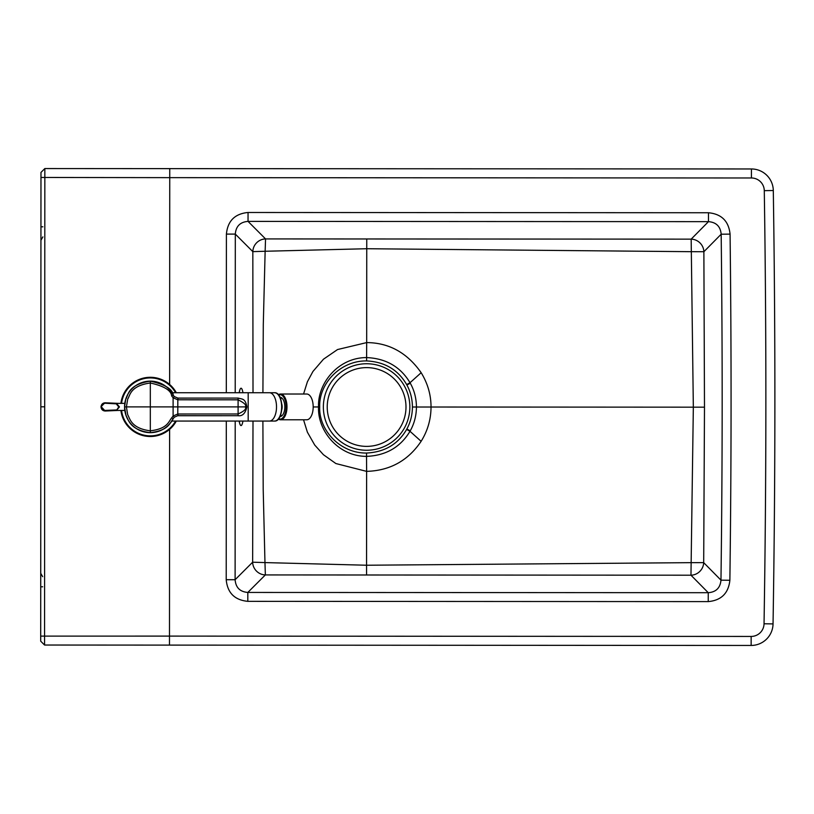 <?xml version="1.0" encoding="UTF-8"?>
<svg xmlns="http://www.w3.org/2000/svg" width="814" height="814" viewBox="0 0 814 814"><rect width="100%" height="100%" fill="white"/><g stroke="black" fill="none" stroke-linecap="round" stroke-linejoin="round"><path stroke-width="1.22" d="M366.565 574.623L366.554 565.231L691.147 562.657L690.974 575.203L708.251 592.704C716.025 592.104 720.258 587.922 720.97 580.158L703.693 562.637A12.882 12.566 -44.6 0 1 690.974 575.203L265.354 574.928L247.822 592.439L708.251 592.704L708.241 601.607L247.812 601.343L247.822 592.439C239.967 591.809 235.734 587.566 235.114 579.71L252.645 562.199L264.967 562.586L263.197 489.234L262.891 421.062M253.001 421.062L252.645 562.199A12.882 12.566 45 0 0 265.354 574.928L264.967 562.586L366.554 565.231L366.615 471.367C389.937 470.675 408.109 460.663 421.123 441.31C427.655 430.82 430.962 419.383 431.033 407.02L693.335 407.173L691.147 562.657L703.693 562.637L704.486 407.173L703.876 251.719A12.882 12.566 44.7 0 0 691.167 239.143L708.465 221.652L248.036 221.388L248.046 212.485L708.465 212.749L708.465 221.652C716.239 222.263 720.471 226.455 721.173 234.218L703.876 251.719L691.33 251.689L691.167 239.143L265.547 238.919L248.036 221.388C240.181 222.008 235.938 226.241 235.307 234.096L235.215 392.735M410.287 383.201A49.206 49.206 125.2 0 0 410.022 382.722L421.164 372.71C427.747 383.496 431.044 394.932 431.033 407.02L412.423 407.01C412.362 399.053 410.521 391.727 406.898 385.022L410.287 383.201C414.306 390.425 416.361 398.361 416.442 407.01C416.351 415.659 414.285 423.595 410.266 430.81A49.206 49.206 -125.2 0 1 409.991 431.288C400.447 447.181 385.968 455.545 366.534 456.379L366.615 471.367L335.877 463.542L323.423 454.711L314.713 445.044L307.377 432.153L303.541 419.78M412.423 407.01C412.352 414.957 410.5 422.283 406.868 428.988A46.062 46.062 -111.1 0 1 406.624 429.436C398.015 444.271 384.646 452.136 366.534 453.042L366.534 456.379C338.176 456.389 317.399 430.545 318.549 406.949L313.187 406.949M366.758 239.336L366.687 342.592L337.556 349.542L323.473 359.208L312.922 371.489L307.407 381.746L303.571 394.017M704.486 407.173L693.335 407.173L691.33 251.689L366.738 248.728L265.14 251.261L263.288 324.613L262.912 392.735M406.898 385.022A46.052 46.052 113.1 0 0 406.654 384.574L410.022 382.722C400.498 366.819 386.019 358.435 366.595 357.58C338.237 357.539 317.429 383.363 318.549 406.949L319.699 406.959C318.773 430.382 340.425 453.408 366.534 453.042M421.164 372.71C407.183 352.767 389.021 342.725 366.687 342.592L366.595 360.928C340.476 360.531 318.803 383.526 319.699 406.959M406.654 384.574C398.056 369.729 384.707 361.843 366.595 360.928M729.873 580.27L720.97 580.158A13726.686 13726.686 0 0 0 721.173 234.218L730.077 234.117A13735.589 13735.589 0 0 1 729.873 580.27C728.479 593.284 721.265 600.396 708.241 601.607M247.812 601.343C234.656 600.081 227.452 592.867 226.211 579.71L235.114 579.71L235.205 421.062M42.348 171.042L44.841 168.549L44.699 406.797L40.832 406.797L40.975 172.415L44.831 168.559L751.424 168.966L169.75 168.63L169.75 177.645L751.414 177.981A12.882 12.882 0 0 1 764.285 190.659A13770.387 13770.387 0 0 1 764.041 623.768A12.882 12.882 0 0 1 751.149 636.436L751.149 645.451A21.897 21.897 0 0 0 773.046 623.911A13779.402 13779.402 0 0 0 773.3 190.527A21.897 21.897 0 0 0 751.424 168.966A21.897 21.897 0 0 1 773.3 190.527A13779.402 13779.402 0 0 1 773.046 623.911L764.041 623.768M44.699 406.797L44.556 645.034L751.149 645.451M169.607 429.375L169.485 636.1L40.7 636.121L40.7 641.167L44.556 645.034L40.7 641.167M40.7 636.121L40.832 406.797L42.766 406.797L40.832 406.797M40.71 620.807L40.781 501.912M40.893 311.66L40.965 192.776M44.566 638.603L44.556 645.034L42.074 642.551M40.975 172.415L44.841 168.549L44.831 174.99M248.046 212.485C234.88 213.726 227.666 220.93 226.404 234.096L235.307 234.096L252.828 251.638A12.882 12.566 -45 0 1 265.547 238.919L265.14 251.261L252.828 251.638L253.012 392.735M356.105 365.048L356.094 365.048A43.244 43.244 75.9 0 0 323.362 407A43.244 43.244 75.9 0 0 377.106 448.952A43.244 43.244 75.9 0 0 377.116 448.952A43.244 43.244 75.9 0 0 408.557 396.499A43.244 43.244 75.9 0 0 323.362 407A43.244 43.244 75.9 0 0 377.116 448.952A43.244 43.244 75.9 0 0 408.557 396.499A43.244 43.244 75.9 0 0 323.362 407A43.244 43.244 75.9 0 0 377.116 448.952L377.106 448.952M124.573 407.682A25.753 25.753 0 0 0 173.25 418.62C170.045 422.517 168.946 430.484 150.315 432.651C129.406 430.057 128.368 419.2 125.967 415.303L124.562 406.898L125.743 399.186C128.378 395.746 127.106 384.727 150.315 381.145C165.038 384.452 172.69 389.133 173.25 395.177A25.753 25.753 0 0 0 124.562 406.735M172.324 393.528L171.825 392.735L172.324 393.528M279.965 416.554A9.656 4.833 -90 0 0 280.23 416.544A9.656 4.833 -90 0 0 284.819 406.898A9.656 4.833 -90 0 0 280.23 397.252A9.656 4.833 -90 0 0 279.965 397.242M278.581 418.803A12.23 6.115 -90 0 0 286.101 406.898A12.23 6.115 -90 0 0 278.581 394.994M278.388 419.037A12.882 6.441 -90 0 0 280.545 419.78A12.882 6.441 -90 0 0 286.986 406.898A12.882 6.441 -90 0 0 280.545 394.017A12.882 6.441 -90 0 0 278.388 394.759M280.545 419.78L306.756 419.78A12.882 6.441 -90 0 0 313.187 406.898A12.882 6.441 -90 0 0 306.756 394.017L280.545 394.017M281.471 397.71A10.948 5.474 -90 0 0 280.932 398.514M280.932 415.293A10.948 5.474 -90 0 0 281.471 416.086M281.746 409.839A5.8 2.9 -90 0 0 282.153 406.898A5.8 2.9 -90 0 0 281.746 403.958M124.766 410.124A25.753 25.753 0 0 0 173.25 418.62L171.662 417.867C168.661 421.449 167.603 428.805 150.315 430.81C130.871 428.388 129.914 418.315 127.676 414.682L126.404 406.898L124.562 406.898M171.662 395.93L173.107 397.781L177.788 399.796L238.095 399.827C244.495 402.981 246.856 405.341 245.197 406.898L126.404 406.898L127.717 399.013C130.057 396.021 129.68 385.877 150.315 382.987C163.99 386.05 171.103 390.364 171.662 395.93L173.25 395.177A25.753 25.753 0 0 0 124.766 403.683L124.735 403.917M174.267 396.56L177.991 398.138L238.095 398.087L238.095 413.98C244.414 411.08 246.774 408.72 245.197 406.898L246.907 406.898C245.39 413.38 242.45 416.32 238.095 415.71L177.839 415.659L174.267 417.236L173.107 416.015L173.107 397.781L174.267 396.56L173.25 395.177L174.267 396.56L177.839 398.087L177.788 414L173.107 416.015L171.662 417.867M246.856 406.898L246.907 406.898C245.258 398.005 242.063 399.328 238.095 398.087L177.991 398.087L177.991 399.796M177.839 415.659L174.267 417.236L173.25 418.62C168.233 427.594 160.582 432.265 150.315 432.651L150.315 381.145M177.991 415.659L177.991 414L177.839 415.72L238.095 415.71M238.095 415.649L238.095 413.98L177.991 414M176.323 392.735A29.619 29.619 0 0 0 120.91 403.357M120.91 410.439A29.619 29.619 0 0 0 176.323 421.062M116.239 409.961L104.06 410.47L102.004 408.954L101.404 406.939A11.589 3.775 -90 0 1 101.404 406.858L102.34 404.416L104.975 403.235L116.239 403.836L118.732 406.898L116.473 410.439L105.199 410.999L101.404 406.939M104.843 410.999L104.986 411.009A4.06 3.836 92.8 0 0 105.342 411.009L118.03 410.439L105.372 411.009A4.08 0.794 89.9 0 0 105.372 411.009L105.199 410.999C102.757 410.867 101.353 409.513 101.007 406.939A10.948 3.561 -90 0 1 101.007 406.858C101.353 404.283 102.757 402.93 105.199 402.798L104.975 403.235M124.807 410.439L117.816 410.449M124.807 403.357L116.473 403.368L119.455 406.898L116.473 410.439L118.03 410.439M117.816 403.357L105.342 402.788A4.08 0.794 90.1 0 0 105.342 402.788A4.06 3.836 -92.8 0 0 104.986 402.788L104.986 402.788A4.06 3.836 -92.8 0 0 104.914 402.798M118.02 403.357L104.843 402.798L116.239 403.836M239.703 421.062A16.097 2.513 -90 0 1 239.408 421.927M239.428 391.89A16.097 2.513 -90 0 1 239.713 392.735M242.969 392.735A18.671 2.92 90 0 0 239.163 392.735M239.143 421.062A18.671 2.92 90 0 0 242.948 421.062M406.624 429.436L409.991 431.288L421.123 441.31M406.868 428.988L410.266 430.81M169.475 645.105L169.485 636.1L751.149 636.436M169.627 384.442L169.75 177.645L40.965 177.462M708.465 212.749C721.489 213.98 728.693 221.103 730.077 234.117M226.404 234.096L226.312 392.735M226.302 421.062L226.211 579.71M40.731 586.792L42.664 586.792M40.944 226.801L42.867 226.801M764.285 190.659L773.3 190.527M751.414 177.981L751.424 168.966M327.228 407A39.387 39.387 75.9 0 0 386.304 441.107A39.387 39.387 75.9 0 0 386.304 372.893A39.387 39.387 75.9 0 0 327.228 407M171.825 392.735L248.189 392.735L248.189 421.062L274.562 421.062A14.164 7.082 90 0 0 281.644 406.898A14.164 7.082 90 0 0 274.562 392.735C284.096 392.073 284.096 421.733 274.562 421.062M248.189 392.735L269.434 392.735A14.164 7.082 90 0 1 276.516 406.898A14.164 7.082 90 0 1 269.434 421.062M278.805 395.553A13.655 6.827 90 0 1 278.805 418.254M280.321 398.036A9.453 4.731 90 0 1 281.217 397.558M281.217 416.239A9.453 4.731 90 0 1 280.321 415.761M176.068 406.898L181.227 406.898M175.59 392.735A28.978 28.978 0 0 0 121.561 403.357M121.561 410.439A28.978 28.978 0 0 0 175.59 421.062M119.455 406.898L118.732 406.898M239.662 423.361L239.224 421.062M239.245 392.735L239.682 390.455M42.674 576.678L40.741 573.331M42.867 236.905L40.934 240.252M171.825 421.062L248.189 421.062M269.434 392.735L274.562 392.735M281.237 397.578L280.342 398.087M281.237 416.229L280.342 415.71M280.586 415.059A9.921 9.921 0 0 0 281.858 415.801M281.858 397.995A9.921 9.921 0 0 0 280.586 398.738M174.267 417.236L173.25 418.62M104.843 402.798L100.977 406.858"/></g></svg>
